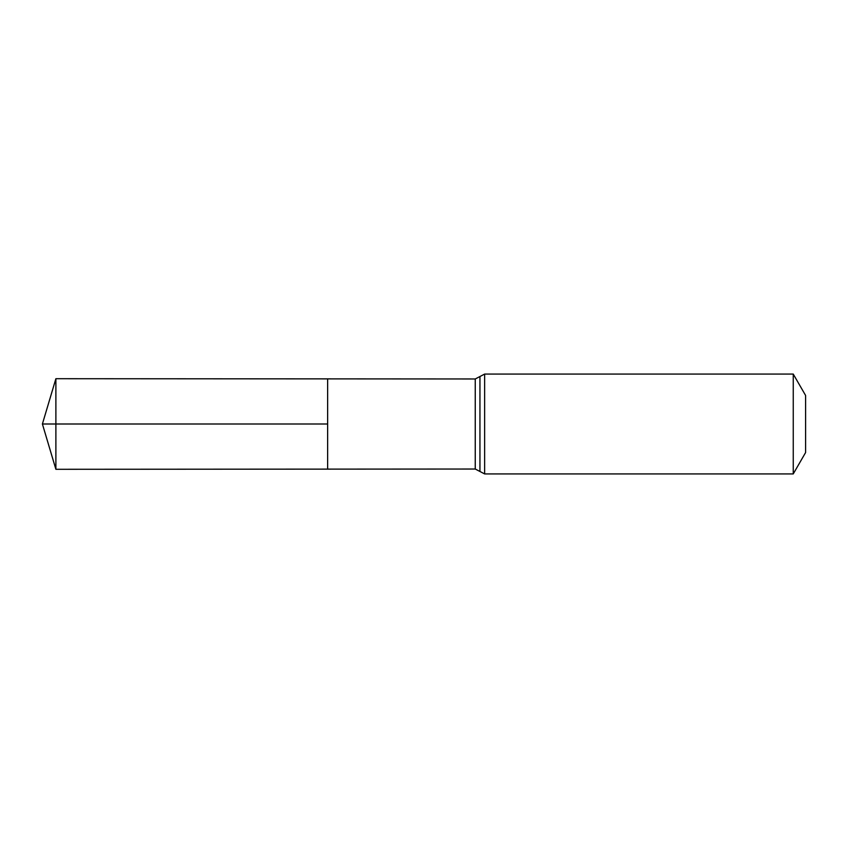 <?xml version="1.0" encoding="UTF-8"?>
<svg xmlns="http://www.w3.org/2000/svg" width="848" height="848" viewBox="0 0 848 848"><rect width="100%" height="100%" fill="white"/><g stroke="black" fill="none" stroke-linecap="round" stroke-linejoin="round"><path stroke-width="1.27" d="M327.635 424L327.635 378.876L55.883 378.706L55.883 469.294L327.635 469.124L327.635 378.876L475.251 378.971L475.251 469.029L327.635 469.124L327.635 424M793.251 374.074L793.251 473.926L805.6 452.535L805.6 395.465L793.251 374.074L484.632 374.074L475.251 378.971M55.883 469.294L42.4 424L327.635 424L55.883 424M793.251 473.926L484.632 473.926L484.632 374.074M484.632 473.926L479.947 471.477L479.947 376.523M479.947 471.477L475.251 469.029M42.4 424L55.883 378.706"/></g></svg>
